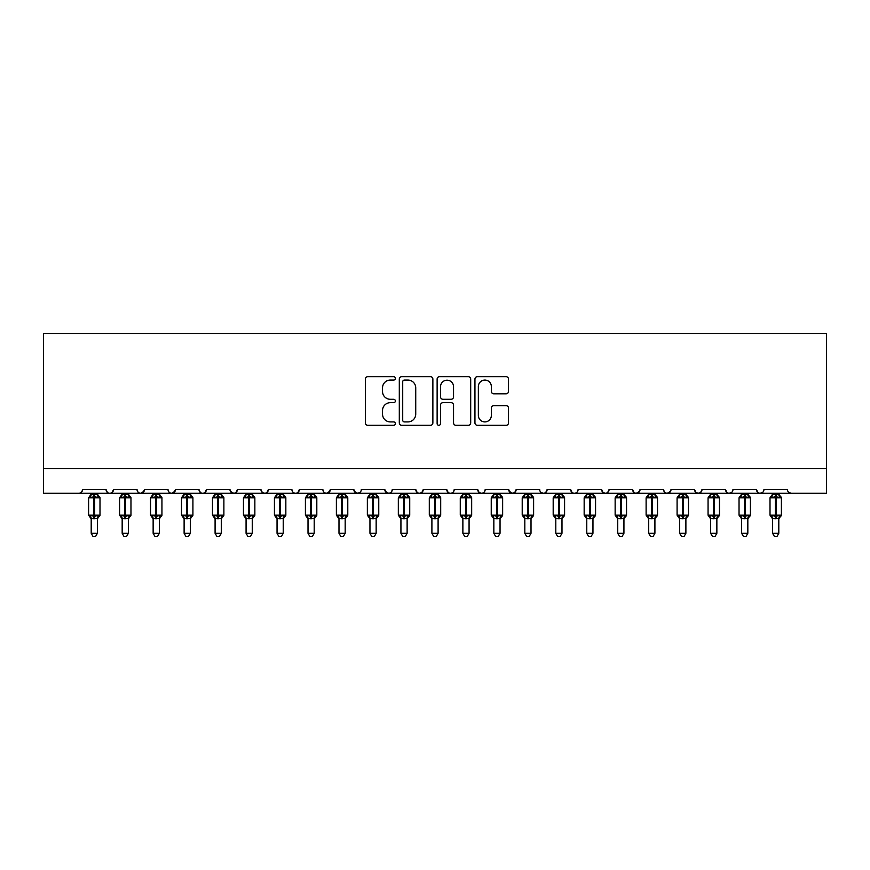 <?xml version="1.0" encoding="UTF-8"?>
<svg xmlns="http://www.w3.org/2000/svg" width="870" height="870" viewBox="0 0 870 870"><rect width="100%" height="100%" fill="white"/><g stroke="black" fill="none" stroke-linecap="round" stroke-linejoin="round"><path stroke-width="1.3" d="M395.361 378.374A1.707 1.707 0 0 0 393.653 376.666L367.814 376.666A2.436 2.436 0 0 0 365.378 379.103L365.378 422.885A2.436 2.436 0 0 0 367.814 425.31L393.653 425.31A1.707 1.707 0 0 0 395.361 423.614A1.707 1.707 0 0 0 393.653 421.906L390.304 421.906A7.786 7.786 0 0 1 382.528 414.12L382.528 410.477A7.786 7.786 0 0 1 390.304 402.69L393.653 402.69A1.707 1.707 0 0 0 395.361 400.994A1.707 1.707 0 0 0 393.653 399.286L390.304 399.286A7.786 7.786 0 0 1 382.528 391.511L382.528 387.857A7.786 7.786 0 0 1 390.304 380.07L393.653 380.07A1.707 1.707 0 0 0 395.361 378.374M506.079 393.816A2.436 2.436 0 0 0 508.515 391.38L508.515 379.103A2.436 2.436 0 0 0 506.079 376.666L477.38 376.666A2.436 2.436 0 0 0 474.944 379.103L474.944 422.885A2.436 2.436 0 0 0 477.38 425.31L506.079 425.31A2.436 2.436 0 0 0 508.515 422.885L508.515 408.041A2.436 2.436 0 0 0 506.079 405.616L493.801 405.616A2.436 2.436 0 0 0 491.365 408.041L491.365 415.403A6.503 6.503 0 0 1 484.862 421.906A6.503 6.503 0 0 1 478.359 415.403L478.359 386.584A6.503 6.503 0 0 1 484.862 380.07A6.503 6.503 0 0 1 491.365 386.584L491.365 391.38A2.436 2.436 0 0 0 493.801 393.816L506.079 393.816M43.5 468.517L826.5 468.517L826.5 333.471L43.5 333.471L43.5 493.29L78.811 493.29C80.779 493.366 82.019 492.126 82.53 489.571L106.064 489.571L107.423 492.453M432.868 379.103A2.436 2.436 0 0 0 430.443 376.666L401.744 376.666A2.436 2.436 0 0 0 399.308 379.103L399.308 422.885A2.436 2.436 0 0 0 401.744 425.31L430.443 425.31A2.436 2.436 0 0 0 432.868 422.885L432.868 379.103M439.557 376.666L468.256 376.666A2.436 2.436 0 0 1 470.692 379.103L470.692 422.885A2.436 2.436 0 0 1 468.256 425.31L455.978 425.31A2.436 2.436 0 0 1 453.542 422.885L453.542 405.126A2.436 2.436 0 0 0 451.117 402.69L442.96 402.69A2.436 2.436 0 0 0 440.535 405.126L440.535 423.614A1.707 1.707 0 0 1 438.828 425.31A1.707 1.707 0 0 1 437.131 423.614L437.131 379.103A2.436 2.436 0 0 1 439.557 376.666M78.811 493.29C80.779 493.366 82.019 492.126 82.53 489.571A3.719 3.719 0 0 1 78.811 493.29L109.783 493.29C107.815 493.366 106.575 492.126 106.064 489.571A3.719 3.719 0 0 0 109.783 493.29A3.719 3.719 0 0 0 113.502 489.571L137.036 489.571A3.719 3.719 0 0 0 140.755 493.29A3.719 3.719 0 0 0 144.474 489.571L168.008 489.571A3.719 3.719 0 0 0 171.727 493.29A3.719 3.719 0 0 0 175.446 489.571L198.98 489.571A3.719 3.719 0 0 0 202.699 493.29A3.719 3.719 0 0 0 206.418 489.571L229.963 489.571A3.719 3.719 0 0 0 233.671 493.29A3.719 3.719 0 0 0 237.39 489.571L260.935 489.571A3.719 3.719 0 0 0 264.643 493.29A3.719 3.719 0 0 0 268.362 489.571L291.907 489.571A3.719 3.719 0 0 0 295.626 493.29A3.719 3.719 0 0 0 299.334 489.571L322.879 489.571A3.719 3.719 0 0 0 326.598 493.29A3.719 3.719 0 0 0 330.306 489.571L353.851 489.571A3.719 3.719 0 0 0 357.57 493.29A3.719 3.719 0 0 0 361.289 489.571L384.823 489.571A3.719 3.719 0 0 0 388.542 493.29A3.719 3.719 0 0 0 392.261 489.571L415.795 489.571A3.719 3.719 0 0 0 419.514 493.29A3.719 3.719 0 0 0 423.233 489.571L446.767 489.571A3.719 3.719 0 0 0 450.486 493.29A3.719 3.719 0 0 0 454.205 489.571L477.739 489.571A3.719 3.719 0 0 0 481.458 493.29A3.719 3.719 0 0 0 485.177 489.571L508.711 489.571A3.719 3.719 0 0 0 512.43 493.29A3.719 3.719 0 0 0 516.149 489.571L539.694 489.571A3.719 3.719 0 0 0 543.402 493.29A3.719 3.719 0 0 0 547.121 489.571L570.666 489.571A3.719 3.719 0 0 0 574.374 493.29A3.719 3.719 0 0 0 578.093 489.571L601.638 489.571A3.719 3.719 0 0 0 605.357 493.29A3.719 3.719 0 0 0 609.065 489.571L632.61 489.571A3.719 3.719 0 0 0 636.329 493.29A3.719 3.719 0 0 0 640.037 489.571L663.582 489.571A3.719 3.719 0 0 0 667.301 493.29A3.719 3.719 0 0 0 671.02 489.571L694.554 489.571A3.719 3.719 0 0 0 698.273 493.29A3.719 3.719 0 0 0 701.992 489.571L725.526 489.571A3.719 3.719 0 0 0 729.245 493.29A3.719 3.719 0 0 0 732.964 489.571L756.498 489.571A3.719 3.719 0 0 0 760.217 493.29A3.719 3.719 0 0 0 763.936 489.571L787.47 489.571A3.719 3.719 0 0 0 791.189 493.29L788.796 492.42M112.143 492.453L113.502 489.571C112.991 492.126 111.751 493.366 109.783 493.29L760.217 493.29C758.248 493.366 757.009 492.126 756.498 489.571L757.857 492.453M732.964 489.571L732.268 491.735M731.637 492.42L729.245 493.29C727.276 493.366 726.037 492.126 725.526 489.571L726.885 492.453M701.992 489.571L700.633 492.453M694.554 489.571L695.913 492.453M671.02 489.571L669.661 492.453M670.618 491.256L667.301 493.29C665.322 493.366 664.093 492.126 663.582 489.571L664.278 491.735M640.037 489.571L638.678 492.453M639.635 491.256L636.329 493.29C634.35 493.366 633.11 492.126 632.61 489.571L633.969 492.453M602.964 492.42L605.357 493.29C607.325 493.366 608.565 492.126 609.065 489.571L607.706 492.453M601.638 489.571L602.997 492.453M578.093 489.571C577.593 492.126 576.353 493.366 574.374 493.29C572.406 493.366 571.166 492.126 570.666 489.571L572.025 492.453M541.01 492.42L543.402 493.29C545.381 493.366 546.621 492.126 547.121 489.571L545.762 492.453M516.149 489.571L514.79 492.453M508.711 489.571L510.07 492.453M477.739 489.571L479.098 492.453M454.205 489.571C453.694 492.126 452.454 493.366 450.486 493.29C448.518 493.366 447.278 492.126 446.767 489.571L448.126 492.453M423.233 489.571L421.874 492.453M421.906 492.42L419.514 493.29C417.546 493.366 416.306 492.126 415.795 489.571L417.154 492.453M384.823 489.571L386.182 492.453M353.851 489.571L355.21 492.453M330.306 489.571L328.947 492.453M291.907 489.571C292.407 492.126 293.647 493.366 295.626 493.29C297.594 493.366 298.834 492.126 299.334 489.571L297.975 492.453M262.251 492.42L264.643 493.29C266.622 493.366 267.862 492.126 268.362 489.571L267.003 492.453M260.935 489.571L262.294 492.453M230.365 491.256L233.671 493.29C235.65 493.366 236.89 492.126 237.39 489.571L236.031 492.453M229.963 489.571L231.322 492.453M200.339 492.453L198.98 489.571C199.491 492.126 200.731 493.366 202.699 493.29C204.678 493.366 205.907 492.126 206.418 489.571L205.059 492.453M175.446 489.571L174.087 492.453M144.474 489.571L143.115 492.453M826.5 468.517L826.5 493.29L760.217 493.29L762.609 492.42M137.036 489.571C137.547 492.126 138.787 493.366 140.755 493.29L144.072 491.256M168.008 489.571C168.519 492.126 169.759 493.366 171.727 493.29L175.044 491.256M322.879 489.571C323.379 492.126 324.619 493.366 326.598 493.29L329.904 491.256M354.253 491.256L357.57 493.29L359.962 492.42M385.225 491.256L388.542 493.29C390.51 493.366 391.75 492.126 392.261 489.571M479.065 492.42L481.458 493.29C483.426 493.366 484.666 492.126 485.177 489.571M509.113 491.256L512.43 493.29L514.822 492.42M695.88 492.42L698.273 493.29L700.665 492.42M404.419 380.07A1.707 1.707 0 0 0 402.712 381.778L402.712 420.21A1.707 1.707 0 0 0 404.419 421.906L407.943 421.906A7.786 7.786 0 0 0 415.729 414.12L415.729 387.857A7.786 7.786 0 0 0 407.943 380.07L404.419 380.07M453.542 386.704A6.503 6.503 0 0 0 447.039 380.201A6.503 6.503 0 0 0 440.535 386.704L440.535 396.861A2.436 2.436 0 0 0 442.96 399.286L451.117 399.286A2.436 2.436 0 0 0 453.542 396.861L453.542 386.704M91.198 533.31L97.396 533.31L95.537 536.529L93.057 536.529L91.198 533.31L91.198 518.466A2.73 2.599 180 0 0 89.762 516.193L90.295 515.399L93.927 516.269L93.927 515.16L94.667 515.16L94.667 496.705L98.288 497.575L99.18 496.65A1.24 1.24 0 0 1 99.996 497.814L88.599 497.814L88.599 515.16L93.927 515.16L93.927 496.705L90.295 497.575L89.762 496.77A2.73 2.599 -0 0 0 91.198 494.486L97.396 494.617L97.396 493.29M97.396 533.31L97.396 518.357L93.927 518.727L93.927 516.269L94.667 516.269L94.667 515.16L99.996 515.16A1.24 1.24 0 0 1 99.18 516.323L97.396 518.879M93.927 518.727L91.198 518.466M91.198 493.29L91.198 494.508M94.667 518.727L94.667 516.269L98.288 515.399L99.18 516.323M90.295 497.575L90.665 496.52M98.288 497.575L97.396 494.617M97.396 518.357L98.288 515.399M91.198 518.357L90.295 515.399M122.17 533.31L128.368 533.31L126.509 536.529L124.029 536.529L122.17 533.31L122.17 518.466A2.73 2.599 180 0 0 120.745 516.193L121.278 515.399L124.899 516.269L124.899 515.16L125.639 515.16L125.639 496.705L129.26 497.575L130.152 496.65A1.24 1.24 0 0 1 130.968 497.814L119.571 497.814L119.571 515.16L124.899 515.16L124.899 496.705L121.278 497.575L120.745 496.77A2.73 2.599 -0 0 0 122.17 494.486L128.368 494.617L128.368 493.29M128.368 533.31L128.368 518.357L124.899 518.727L124.899 516.269L125.639 516.269L125.639 515.16L130.968 515.16A1.24 1.24 0 0 1 130.152 516.323L128.368 518.879M124.899 518.727L122.17 518.466M122.17 493.29L122.17 494.508M125.639 518.727L125.639 516.269L129.26 515.399L130.152 516.323M121.278 497.575L121.637 496.52M129.26 497.575L128.368 494.617M128.368 518.357L129.26 515.399M122.17 518.357L121.278 515.399M153.142 533.31L159.34 533.31L157.481 536.529L155.001 536.529L153.142 533.31L153.142 518.466A2.73 2.599 180 0 0 151.717 516.193L152.25 515.399L155.871 516.269L155.871 515.16L156.611 515.16L156.611 496.705L160.243 497.575L161.124 496.65A1.24 1.24 0 0 1 161.94 497.814L150.543 497.814L150.543 515.16L155.871 515.16L155.871 496.705L152.25 497.575L151.717 496.77A2.73 2.599 -0 0 0 153.142 494.486L159.34 494.617L159.34 493.29M159.34 533.31L159.34 518.357L155.871 518.727L155.871 516.269L156.611 516.269L156.611 515.16L161.94 515.16A1.24 1.24 0 0 1 161.124 516.323L159.34 518.879M155.871 518.727L153.142 518.466M153.142 493.29L153.142 494.508M156.611 518.727L156.611 516.269L160.243 515.399L161.124 516.323M152.25 497.575L152.609 496.52M160.243 497.575L159.34 494.617M159.34 518.357L160.243 515.399M153.142 518.357L152.25 515.399M184.114 533.31L190.312 533.31L188.453 536.529L185.973 536.529L184.114 533.31L184.114 518.466A2.73 2.599 180 0 0 182.689 516.193L183.222 515.399L186.843 516.269L186.843 515.16L187.583 515.16L187.583 496.705L191.215 497.575L192.096 496.65A1.24 1.24 0 0 1 192.912 497.814L181.515 497.814L181.515 515.16L186.843 515.16L186.843 496.705L183.222 497.575L182.689 496.77A2.73 2.599 -0 0 0 184.114 494.486L190.312 494.617L190.312 493.29M190.312 533.31L190.312 518.357L186.843 518.727L186.843 516.269L187.583 516.269L187.583 515.16L192.912 515.16A1.24 1.24 0 0 1 192.096 516.323L190.312 518.879M186.843 518.727L184.114 518.466M184.114 493.29L184.114 494.508M187.583 518.727L187.583 516.269L191.215 515.399L192.096 516.323M183.222 497.575L183.581 496.52M191.215 497.575L190.312 494.617M190.312 518.357L191.215 515.399M184.114 518.357L183.222 515.399M215.086 533.31L221.284 533.31L219.425 536.529L216.945 536.529L215.086 533.31L215.086 518.466A2.73 2.599 180 0 0 213.661 516.193L214.194 515.399L217.815 516.269L217.815 515.16L218.555 515.16L218.555 496.705L222.187 497.575L223.079 496.65A1.24 1.24 0 0 1 223.884 497.814L212.487 497.814L212.487 515.16L217.815 515.16L217.815 496.705L214.194 497.575L213.661 496.77A2.73 2.599 -0 0 0 215.086 494.486L221.284 494.617L221.284 493.29M221.284 533.31L221.284 518.357L217.815 518.727L217.815 516.269L218.555 516.269L218.555 515.16L223.884 515.16A1.24 1.24 0 0 1 223.079 516.323L221.284 518.879M217.815 518.727L215.086 518.466M215.086 493.29L215.086 494.508M218.555 518.727L218.555 516.269L222.187 515.399L223.079 516.323M214.194 497.575L214.553 496.52M222.187 497.575L221.284 494.617M221.284 518.357L222.187 515.399M215.086 518.357L214.194 515.399M246.069 533.31L252.256 533.31L250.397 536.529L247.928 536.529L246.069 533.31L246.069 518.466A2.73 2.599 180 0 0 244.633 516.193L245.166 515.399L248.787 516.269L248.787 515.16L249.538 515.16L249.538 496.705L253.159 497.575L254.051 496.65A1.24 1.24 0 0 1 254.856 497.814L243.459 497.814L243.459 515.16L248.787 515.16L248.787 496.705L245.166 497.575L244.633 496.77A2.73 2.599 -0 0 0 246.069 494.486L252.256 494.617L252.256 493.29M252.256 533.31L252.256 518.357L248.787 518.727L248.787 516.269L249.538 516.269L249.538 515.16L254.856 515.16A1.24 1.24 0 0 1 254.051 516.323L252.256 518.879M248.787 518.727L246.069 518.466M246.069 493.29L246.069 494.508M249.538 518.727L249.538 516.269L253.159 515.399L254.051 516.323M245.166 497.575L245.525 496.52M253.159 497.575L252.256 494.617M252.256 518.357L253.159 515.399M246.058 518.357L245.166 515.399M277.041 533.31L283.228 533.31L281.369 536.529L278.9 536.529L277.041 533.31L277.041 518.466A2.73 2.599 180 0 0 275.605 516.193L276.138 515.399L279.759 516.269L279.759 515.16L280.51 515.16L280.51 496.705L284.131 497.575L285.023 496.65A1.24 1.24 0 0 1 285.838 497.814L274.431 497.814L274.431 515.16L279.759 515.16L279.759 496.705L276.138 497.575L275.605 496.77A2.73 2.599 -0 0 0 277.041 494.486L283.228 494.617L283.228 493.29M283.228 533.31L283.228 518.357L279.759 518.727L279.759 516.269L280.51 516.269L280.51 515.16L285.838 515.16A1.24 1.24 0 0 1 285.023 516.323L283.228 518.879M279.759 518.727L277.041 518.466M277.041 493.29L277.041 494.508M280.51 518.727L280.51 516.269L284.131 515.399L285.023 516.323M276.138 497.575L276.508 496.52M284.131 497.575L283.228 494.617M283.228 518.357L284.131 515.399M277.03 518.357L276.138 515.399M308.013 533.31L314.2 533.31L312.341 536.529L309.872 536.529L308.013 533.31L308.013 518.466A2.73 2.599 180 0 0 306.577 516.193L307.11 515.399L310.731 516.269L310.731 515.16L311.482 515.16L311.482 496.705L315.103 497.575L315.995 496.65A1.24 1.24 0 0 1 316.81 497.814L305.413 497.814L305.413 515.16L310.731 515.16L310.731 496.705L307.11 497.575L306.577 496.77A2.73 2.599 -0 0 0 308.013 494.486L314.211 494.617L314.2 493.29M314.2 533.31L314.211 518.357L310.731 518.727L310.731 516.269L311.482 516.269L311.482 515.16L316.81 515.16A1.24 1.24 0 0 1 315.995 516.323L314.2 518.879M310.731 518.727L308.013 518.466M308.013 493.29L308.013 494.508M311.482 518.727L311.482 516.269L315.103 515.399L315.995 516.323M307.11 497.575L307.48 496.52M315.103 497.575L314.211 494.617M314.211 518.357L315.103 515.399M308.013 518.357L307.11 515.399M338.985 533.31L345.183 533.31L343.313 536.529L340.844 536.529L338.985 533.31L338.985 518.466A2.73 2.599 180 0 0 337.549 516.193L338.082 515.399L341.714 516.269L341.714 515.16L342.454 515.16L342.454 496.705L346.075 497.575L346.967 496.65A1.24 1.24 0 0 1 347.782 497.814L336.385 497.814L336.385 515.16L341.714 515.16L341.714 496.705L338.082 497.575L337.549 496.77A2.73 2.599 -0 0 0 338.985 494.486L345.183 494.617L345.183 493.29M345.183 533.31L345.183 518.357L341.714 518.727L341.714 516.269L342.454 516.269L342.454 515.16L347.782 515.16A1.24 1.24 0 0 1 346.967 516.323L345.183 518.879M341.714 518.727L338.985 518.466M338.985 493.29L338.985 494.508M342.454 518.727L342.454 516.269L346.075 515.399L346.967 516.323M338.082 497.575L338.452 496.52M346.075 497.575L345.183 494.617M345.183 518.357L346.075 515.399M338.985 518.357L338.082 515.399M369.957 533.31L376.155 533.31L374.296 536.529L371.816 536.529L369.957 533.31L369.957 518.466A2.73 2.599 180 0 0 368.521 516.193L369.054 515.399L372.686 516.269L372.686 515.16L373.426 515.16L373.426 496.705L377.047 497.575L377.939 496.65A1.24 1.24 0 0 1 378.754 497.814L367.357 497.814L367.357 515.16L372.686 515.16L372.686 496.705L369.054 497.575L368.521 496.77A2.73 2.599 -0 0 0 369.957 494.486L376.155 494.617L376.155 493.29M376.155 533.31L376.155 518.357L372.686 518.727L372.686 516.269L373.426 516.269L373.426 515.16L378.754 515.16A1.24 1.24 0 0 1 377.939 516.323L376.155 518.879M372.686 518.727L369.957 518.466M369.957 493.29L369.957 494.508M373.426 518.727L373.426 516.269L377.047 515.399L377.939 516.323M369.054 497.575L369.424 496.52M377.047 497.575L376.155 494.617M376.155 518.357L377.047 515.399M369.957 518.357L369.054 515.399M400.929 533.31L407.127 533.31L405.268 536.529L402.788 536.529L400.929 533.31L400.929 518.466A2.73 2.599 180 0 0 399.493 516.193L400.026 515.399L403.658 516.269L403.658 515.16L404.398 515.16L404.398 496.705L408.019 497.575L408.911 496.65A1.24 1.24 0 0 1 409.726 497.814L398.329 497.814L398.329 515.16L403.658 515.16L403.658 496.705L400.026 497.575L399.493 496.77A2.73 2.599 -0 0 0 400.929 494.486L407.127 494.617L407.127 493.29M407.127 533.31L407.127 518.357L403.658 518.727L403.658 516.269L404.398 516.269L404.398 515.16L409.726 515.16A1.24 1.24 0 0 1 408.911 516.323L407.127 518.879M403.658 518.727L400.929 518.466M400.929 493.29L400.929 494.508M404.398 518.727L404.398 516.269L408.019 515.399L408.911 516.323M400.026 497.575L400.396 496.52M408.019 497.575L407.127 494.617M407.127 518.357L408.019 515.399M400.929 518.357L400.026 515.399M431.901 533.31L438.099 533.31L436.24 536.529L433.76 536.529L431.901 533.31L431.901 518.466A2.73 2.599 180 0 0 430.476 516.193L431.009 515.399L434.63 516.269L434.63 515.16L435.37 515.16L435.37 496.705L438.991 497.575L439.883 496.65A1.24 1.24 0 0 1 440.698 497.814L429.301 497.814L429.301 515.16L434.63 515.16L434.63 496.705L431.009 497.575L430.476 496.77A2.73 2.599 -0 0 0 431.901 494.486L438.099 494.617L438.099 493.29M438.099 533.31L438.099 518.357L434.63 518.727L434.63 516.269L435.37 516.269L435.37 515.16L440.698 515.16A1.24 1.24 0 0 1 439.883 516.323L438.099 518.879M434.63 518.727L431.901 518.466M431.901 493.29L431.901 494.508M435.37 518.727L435.37 516.269L438.991 515.399L439.883 516.323M431.009 497.575L431.368 496.52M438.991 497.575L438.099 494.617M438.099 518.357L438.991 515.399M431.901 518.357L431.009 515.399M462.873 533.31L469.071 533.31L467.212 536.529L464.732 536.529L462.873 533.31L462.873 518.466A2.73 2.599 180 0 0 461.448 516.193L461.981 515.399L465.602 516.269L465.602 515.16L466.342 515.16L466.342 496.705L469.974 497.575L470.855 496.65A1.24 1.24 0 0 1 471.671 497.814L460.273 497.814L460.273 515.16L465.602 515.16L465.602 496.705L461.981 497.575L461.448 496.77A2.73 2.599 -0 0 0 462.873 494.486L469.071 494.617L469.071 493.29M469.071 533.31L469.071 518.357L465.602 518.727L465.602 516.269L466.342 516.269L466.342 515.16L471.671 515.16A1.24 1.24 0 0 1 470.855 516.323L469.071 518.879M465.602 518.727L462.873 518.466M462.873 493.29L462.873 494.508M466.342 518.727L466.342 516.269L469.974 515.399L470.855 516.323M461.981 497.575L462.34 496.52M469.974 497.575L469.071 494.617M469.071 518.357L469.974 515.399M462.873 518.357L461.981 515.399M493.845 533.31L500.043 533.31L498.184 536.529L495.704 536.529L493.845 533.31L493.845 518.466A2.73 2.599 180 0 0 492.42 516.193L492.953 515.399L496.574 516.269L496.574 515.16L497.314 515.16L497.314 496.705L500.946 497.575L501.827 496.65A1.24 1.24 0 0 1 502.642 497.814L491.245 497.814L491.245 515.16L496.574 515.16L496.574 496.705L492.953 497.575L492.42 496.77A2.73 2.599 -0 0 0 493.845 494.486L500.043 494.617L500.043 493.29M500.043 533.31L500.043 518.357L496.574 518.727L496.574 516.269L497.314 516.269L497.314 515.16L502.642 515.16A1.24 1.24 0 0 1 501.827 516.323L500.043 518.879M496.574 518.727L493.845 518.466M493.845 493.29L493.845 494.508M497.314 518.727L497.314 516.269L500.946 515.399L501.827 516.323M492.953 497.575L493.312 496.52M500.946 497.575L500.043 494.617M500.043 518.357L500.946 515.399M493.845 518.357L492.953 515.399M524.817 533.31L531.015 533.31L529.156 536.529L526.687 536.529L524.817 533.31L524.817 518.466A2.73 2.599 180 0 0 523.392 516.193L523.925 515.399L527.546 516.269L527.546 515.16L528.286 515.16L528.286 496.705L531.918 497.575L532.81 496.65A1.24 1.24 0 0 1 533.614 497.814L522.217 497.814L522.217 515.16L527.546 515.16L527.546 496.705L523.925 497.575L523.392 496.77A2.73 2.599 -0 0 0 524.817 494.486L531.015 494.617L531.015 493.29M531.015 533.31L531.015 518.357L527.546 518.727L527.546 516.269L528.286 516.269L528.286 515.16L533.614 515.16A1.24 1.24 0 0 1 532.81 516.323L531.015 518.879M527.546 518.727L524.817 518.466M524.817 493.29L524.817 494.508M528.286 518.727L528.286 516.269L531.918 515.399L532.81 516.323M523.925 497.575L524.284 496.52M531.918 497.575L531.015 494.617M531.015 518.357L531.918 515.399M524.817 518.357L523.925 515.399M555.799 533.31L561.987 533.31L560.128 536.529L557.659 536.529L555.799 533.31L555.799 518.466A2.73 2.599 180 0 0 554.364 516.193L554.897 515.399L558.518 516.269L558.518 515.16L559.269 515.16L559.269 496.705L562.89 497.575L563.782 496.65A1.24 1.24 0 0 1 564.586 497.814L553.189 497.814L553.189 515.16L558.518 515.16L558.518 496.705L554.897 497.575L554.364 496.77A2.73 2.599 -0 0 0 555.799 494.486L561.987 494.617L561.987 493.29M561.987 533.31L561.987 518.357L558.518 518.727L558.518 516.269L559.269 516.269L559.269 515.16L564.586 515.16A1.24 1.24 0 0 1 563.782 516.323L561.987 518.879M558.518 518.727L555.799 518.466M555.799 493.29L555.799 494.508M559.269 518.727L559.269 516.269L562.89 515.399L563.782 516.323M554.897 497.575L555.256 496.52M562.89 497.575L561.987 494.617M561.987 518.357L562.89 515.399M555.789 518.357L554.897 515.399M586.771 533.31L592.959 533.31L591.1 536.529L588.631 536.529L586.771 533.31L586.771 518.466A2.73 2.599 180 0 0 585.336 516.193L585.869 515.399L589.49 516.269L589.49 515.16L590.241 515.16L590.241 496.705L593.862 497.575L594.754 496.65A1.24 1.24 0 0 1 595.569 497.814L584.161 497.814L584.161 515.16L589.49 515.16L589.49 496.705L585.869 497.575L585.336 496.77A2.73 2.599 -0 0 0 586.771 494.486L592.97 494.617L592.959 493.29M592.959 533.31L592.97 518.357L589.49 518.727L589.49 516.269L590.241 516.269L590.241 515.16L595.569 515.16A1.24 1.24 0 0 1 594.754 516.323L592.959 518.879M589.49 518.727L586.771 518.466M586.771 493.29L586.771 494.508M590.241 518.727L590.241 516.269L593.862 515.399L594.754 516.323M585.869 497.575L586.239 496.52M593.862 497.575L592.97 494.617M592.97 518.357L593.862 515.399M586.771 518.357L585.869 515.399M617.743 533.31L623.931 533.31L622.072 536.529L619.603 536.529L617.743 533.31L617.743 518.466A2.73 2.599 180 0 0 616.308 516.193L616.841 515.399L620.462 516.269L620.462 515.16L621.213 515.16L621.213 496.705L624.834 497.575L625.726 496.65A1.24 1.24 0 0 1 626.541 497.814L615.144 497.814L615.144 515.16L620.462 515.16L620.462 496.705L616.841 497.575L616.308 496.77A2.73 2.599 -0 0 0 617.743 494.486L623.942 494.617L623.931 493.29M623.931 533.31L623.942 518.357L620.462 518.727L620.462 516.269L621.213 516.269L621.213 515.16L626.541 515.16A1.24 1.24 0 0 1 625.726 516.323L623.931 518.879M620.462 518.727L617.743 518.466M617.743 493.29L617.743 494.508M621.213 518.727L621.213 516.269L624.834 515.399L625.726 516.323M616.841 497.575L617.211 496.52M624.834 497.575L623.942 494.617M623.942 518.357L624.834 515.399M617.743 518.357L616.841 515.399M648.715 533.31L654.914 533.31L653.055 536.529L650.575 536.529L648.715 533.31L648.715 518.466A2.73 2.599 180 0 0 647.28 516.193L647.813 515.399L651.445 516.269L651.445 515.16L652.185 515.16L652.185 496.705L655.806 497.575L656.698 496.65A1.24 1.24 0 0 1 657.513 497.814L646.116 497.814L646.116 515.16L651.445 515.16L651.445 496.705L647.813 497.575L647.28 496.77A2.73 2.599 -0 0 0 648.715 494.486L654.914 494.617L654.914 493.29M654.914 533.31L654.914 518.357L651.445 518.727L651.445 516.269L652.185 516.269L652.185 515.16L657.513 515.16A1.24 1.24 0 0 1 656.698 516.323L654.914 518.879M651.445 518.727L648.715 518.466M648.715 493.29L648.715 494.508M652.185 518.727L652.185 516.269L655.806 515.399L656.698 516.323M647.813 497.575L648.183 496.52M655.806 497.575L654.914 494.617M654.914 518.357L655.806 515.399M648.715 518.357L647.813 515.399M679.688 533.31L685.886 533.31L684.027 536.529L681.547 536.529L679.688 533.31L679.688 518.466A2.73 2.599 180 0 0 678.252 516.193L678.785 515.399L682.417 516.269L682.417 515.16L683.157 515.16L683.157 496.705L686.778 497.575L687.67 496.65A1.24 1.24 0 0 1 688.485 497.814L677.088 497.814L677.088 515.16L682.417 515.16L682.417 496.705L678.785 497.575L678.252 496.77A2.73 2.599 -0 0 0 679.688 494.486L685.886 494.617L685.886 493.29M685.886 533.31L685.886 518.357L682.417 518.727L682.417 516.269L683.157 516.269L683.157 515.16L688.485 515.16A1.24 1.24 0 0 1 687.67 516.323L685.886 518.879M682.417 518.727L679.688 518.466L678.785 515.399M679.688 493.29L679.688 494.508M683.157 518.727L683.157 516.269L686.778 515.399L687.67 516.323M678.785 497.575L679.155 496.52M686.778 497.575L685.886 494.617M685.886 518.357L686.778 515.399M710.659 533.31L716.858 533.31L714.999 536.529L712.519 536.529L710.659 533.31L710.659 518.466A2.73 2.599 180 0 0 709.224 516.193L709.757 515.399L713.389 516.269L713.389 515.16L714.129 515.16L714.129 496.705L717.75 497.575L718.642 496.65A1.24 1.24 0 0 1 719.457 497.814L708.06 497.814L708.06 515.16L713.389 515.16L713.389 496.705L709.757 497.575L709.224 496.77A2.73 2.599 -0 0 0 710.659 494.486L716.858 494.617L716.858 493.29M716.858 533.31L716.858 518.357L713.389 518.727L713.389 516.269L714.129 516.269L714.129 515.16L719.457 515.16A1.24 1.24 0 0 1 718.642 516.323L716.858 518.879M713.389 518.727L710.659 518.466L709.757 515.399M710.659 493.29L710.659 494.508M714.129 518.727L714.129 516.269L717.75 515.399L718.642 516.323M709.757 497.575L710.127 496.52M717.75 497.575L716.858 494.617M716.858 518.357L717.75 515.399M741.631 533.31L747.83 533.31L745.971 536.529L743.491 536.529L741.631 533.31L741.631 518.466A2.73 2.599 180 0 0 740.207 516.193L740.74 515.399L744.361 516.269L744.361 515.16L745.101 515.16L745.101 496.705L748.722 497.575L749.614 496.65A1.24 1.24 0 0 1 750.429 497.814L739.032 497.814L739.032 515.16L744.361 515.16L744.361 496.705L740.74 497.575L740.207 496.77A2.73 2.599 -0 0 0 741.631 494.486L747.83 494.617L747.83 493.29M747.83 533.31L747.83 518.357L744.361 518.727L744.361 516.269L745.101 516.269L745.101 515.16L750.429 515.16A1.24 1.24 0 0 1 749.614 516.323L747.83 518.879M744.361 518.727L741.631 518.466L740.74 515.399M741.631 493.29L741.631 494.508M745.101 518.727L745.101 516.269L748.722 515.399L749.614 516.323M740.74 497.575L741.099 496.52M748.722 497.575L747.83 494.617M747.83 518.357L748.722 515.399M772.603 533.31L778.802 533.31L776.943 536.529L774.463 536.529L772.603 533.31L772.603 518.466A2.73 2.599 180 0 0 771.179 516.193L771.712 515.399L775.333 516.269L775.333 515.16L776.073 515.16L776.073 496.705L779.705 497.575L780.586 496.65A1.24 1.24 0 0 1 781.401 497.814L770.004 497.814L770.004 515.16L775.333 515.16L775.333 496.705L771.712 497.575L771.179 496.77A2.73 2.599 -0 0 0 772.603 494.486L778.802 494.617L778.802 493.29M778.802 533.31L778.802 518.357L775.333 518.727L775.333 516.269L776.073 516.269L776.073 515.16L781.401 515.16A1.24 1.24 0 0 1 780.586 516.323L778.802 518.879M775.333 518.727L772.603 518.466L771.712 515.399M772.603 493.29L772.603 494.508M776.073 518.727L776.073 516.269L779.705 515.399L780.586 516.323M771.712 497.575L772.071 496.52M779.705 497.575L778.802 494.617M778.802 518.357L779.705 515.399M94.667 494.247L94.667 496.705L93.927 496.705L93.927 494.247M98.821 496.77A2.73 2.599 -0 0 1 97.396 494.486M97.396 518.487A2.73 2.599 180 0 1 98.821 516.193M125.639 494.247L125.639 496.705L124.899 496.705L124.899 494.247M129.793 496.77A2.73 2.599 -0 0 1 128.368 494.486M128.368 518.487A2.73 2.599 180 0 1 129.793 516.193M156.611 494.247L156.611 496.705L155.871 496.705L155.871 494.247M160.776 496.77A2.73 2.599 -0 0 1 159.34 494.486M159.34 518.487A2.73 2.599 180 0 1 160.776 516.193M187.583 494.247L187.583 496.705L186.843 496.705L186.843 494.247M191.748 496.77A2.73 2.599 -0 0 1 190.312 494.486M190.312 518.487A2.73 2.599 180 0 1 191.748 516.193M218.555 494.247L218.555 496.705L217.815 496.705L217.815 494.247M222.72 496.77A2.73 2.599 -0 0 1 221.284 494.486M221.284 518.487A2.73 2.599 180 0 1 222.72 516.193M249.538 494.247L249.538 496.705L248.787 496.705L248.787 494.247M253.692 496.77A2.73 2.599 -0 0 1 252.256 494.486M252.256 518.487A2.73 2.599 180 0 1 253.692 516.193M280.51 494.247L280.51 496.705L279.759 496.705L279.759 494.247M284.664 496.77A2.73 2.599 -0 0 1 283.228 494.486M283.228 518.487A2.73 2.599 180 0 1 284.664 516.193M311.482 494.247L311.482 496.705L310.731 496.705L310.731 494.247M315.636 496.77A2.73 2.599 -0 0 1 314.2 494.486M314.2 518.487A2.73 2.599 180 0 1 315.636 516.193M342.454 494.247L342.454 496.705L341.714 496.705L341.714 494.247M346.608 496.77A2.73 2.599 -0 0 1 345.183 494.486M345.183 518.487A2.73 2.599 180 0 1 346.608 516.193M373.426 494.247L373.426 496.705L372.686 496.705L372.686 494.247M377.58 496.77A2.73 2.599 -0 0 1 376.155 494.486M376.155 518.487A2.73 2.599 180 0 1 377.58 516.193M404.398 494.247L404.398 496.705L403.658 496.705L403.658 494.247M408.552 496.77A2.73 2.599 -0 0 1 407.127 494.486M407.127 518.487A2.73 2.599 180 0 1 408.552 516.193M435.37 494.247L435.37 496.705L434.63 496.705L434.63 494.247M439.524 496.77A2.73 2.599 -0 0 1 438.099 494.486M438.099 518.487A2.73 2.599 180 0 1 439.524 516.193M466.342 494.247L466.342 496.705L465.602 496.705L465.602 494.247M470.507 496.77A2.73 2.599 -0 0 1 469.071 494.486M469.071 518.487A2.73 2.599 180 0 1 470.507 516.193M497.314 494.247L497.314 496.705L496.574 496.705L496.574 494.247M501.479 496.77A2.73 2.599 -0 0 1 500.043 494.486M500.043 518.487A2.73 2.599 180 0 1 501.479 516.193M528.286 494.247L528.286 496.705L527.546 496.705L527.546 494.247M532.451 496.77A2.73 2.599 -0 0 1 531.015 494.486M531.015 518.487A2.73 2.599 180 0 1 532.451 516.193M559.269 494.247L559.269 496.705L558.518 496.705L558.518 494.247M563.423 496.77A2.73 2.599 -0 0 1 561.987 494.486M561.987 518.487A2.73 2.599 180 0 1 563.423 516.193M590.241 494.247L590.241 496.705L589.49 496.705L589.49 494.247M594.395 496.77A2.73 2.599 -0 0 1 592.959 494.486M592.959 518.487A2.73 2.599 180 0 1 594.395 516.193M621.213 494.247L621.213 496.705L620.462 496.705L620.462 494.247M625.367 496.77A2.73 2.599 -0 0 1 623.931 494.486M623.931 518.487A2.73 2.599 180 0 1 625.367 516.193M652.185 494.247L652.185 496.705L651.445 496.705L651.445 494.247M656.339 496.77A2.73 2.599 -0 0 1 654.914 494.486M654.914 518.487A2.73 2.599 180 0 1 656.339 516.193M683.157 494.247L683.157 496.705L682.417 496.705L682.417 494.247M687.311 496.77A2.73 2.599 -0 0 1 685.886 494.486M685.886 518.487A2.73 2.599 180 0 1 687.311 516.193M714.129 494.247L714.129 496.705L713.389 496.705L713.389 494.247M718.283 496.77A2.73 2.599 -0 0 1 716.858 494.486M716.858 518.487A2.73 2.599 180 0 1 718.283 516.193M745.101 494.247L745.101 496.705L744.361 496.705L744.361 494.247M749.255 496.77A2.73 2.599 -0 0 1 747.83 494.486M747.83 518.487A2.73 2.599 180 0 1 749.255 516.193M776.073 494.247L776.073 496.705L775.333 496.705L775.333 494.247M780.238 496.77A2.73 2.599 -0 0 1 778.802 494.486M778.802 518.487A2.73 2.599 180 0 1 780.238 516.193M99.996 515.16L99.996 497.814M91.198 518.879L88.599 515.16M91.198 494.095L88.599 497.814M99.18 496.65L97.396 494.095M130.968 515.16L130.968 497.814M122.17 518.879L119.571 515.16M122.17 494.095L119.571 497.814M130.152 496.65L128.368 494.095M161.94 515.16L161.94 497.814M153.142 518.879L150.543 515.16M153.142 494.095L150.543 497.814M161.124 496.65L159.34 494.095M192.912 515.16L192.912 497.814M184.114 518.879L181.515 515.16M184.114 494.095L181.515 497.814M192.096 496.65L190.312 494.095M223.884 515.16L223.884 497.814M215.086 518.879L212.487 515.16M215.086 494.095L212.487 497.814M223.079 496.65L221.284 494.095M254.856 515.16L254.856 497.814M246.069 518.879L243.459 515.16M246.069 494.095L243.459 497.814M254.051 496.65L252.256 494.095M285.838 515.16L285.838 497.814M277.041 518.879L274.431 515.16M277.041 494.095L274.431 497.814M285.023 496.65L283.228 494.095M316.81 515.16L316.81 497.814M308.013 518.879L305.413 515.16M308.013 494.095L305.413 497.814M315.995 496.65L314.2 494.095M347.782 515.16L347.782 497.814M338.985 518.879L336.385 515.16M338.985 494.095L336.385 497.814M346.967 496.65L345.183 494.095M378.754 515.16L378.754 497.814M369.957 518.879L367.357 515.16M369.957 494.095L367.357 497.814M377.939 496.65L376.155 494.095M409.726 515.16L409.726 497.814M400.929 518.879L398.329 515.16M400.929 494.095L398.329 497.814M408.911 496.65L407.127 494.095M440.698 515.16L440.698 497.814M431.901 518.879L429.301 515.16M431.901 494.095L429.301 497.814M439.883 496.65L438.099 494.095M471.671 515.16L471.671 497.814M462.873 518.879L460.273 515.16M462.873 494.095L460.273 497.814M470.855 496.65L469.071 494.095M502.642 515.16L502.642 497.814M493.845 518.879L491.245 515.16M493.845 494.095L491.245 497.814M501.827 496.65L500.043 494.095M533.614 515.16L533.614 497.814M524.817 518.879L522.217 515.16M524.817 494.095L522.217 497.814M532.81 496.65L531.015 494.095M564.586 515.16L564.586 497.814M555.799 518.879L553.189 515.16M555.799 494.095L553.189 497.814M563.782 496.65L561.987 494.095M595.569 515.16L595.569 497.814M586.771 518.879L584.161 515.16M586.771 494.095L584.161 497.814M594.754 496.65L592.959 494.095M626.541 515.16L626.541 497.814M617.743 518.879L615.144 515.16M617.743 494.095L615.144 497.814M625.726 496.65L623.931 494.095M657.513 515.16L657.513 497.814M648.715 518.879L646.116 515.16M648.715 494.095L646.116 497.814M656.698 496.65L654.914 494.095M688.485 515.16L688.485 497.814M679.688 518.879L677.088 515.16M679.688 494.095L677.088 497.814M687.67 496.65L685.886 494.095M719.457 515.16L719.457 497.814M710.659 518.879L708.06 515.16M710.659 494.095L708.06 497.814M718.642 496.65L716.858 494.095M750.429 515.16L750.429 497.814M741.631 518.879L739.032 515.16M741.631 494.095L739.032 497.814M749.614 496.65L747.83 494.095M781.401 515.16L781.401 497.814M772.603 518.879L770.004 515.16M772.603 494.095L770.004 497.814M780.586 496.65L778.802 494.095"/></g></svg>
